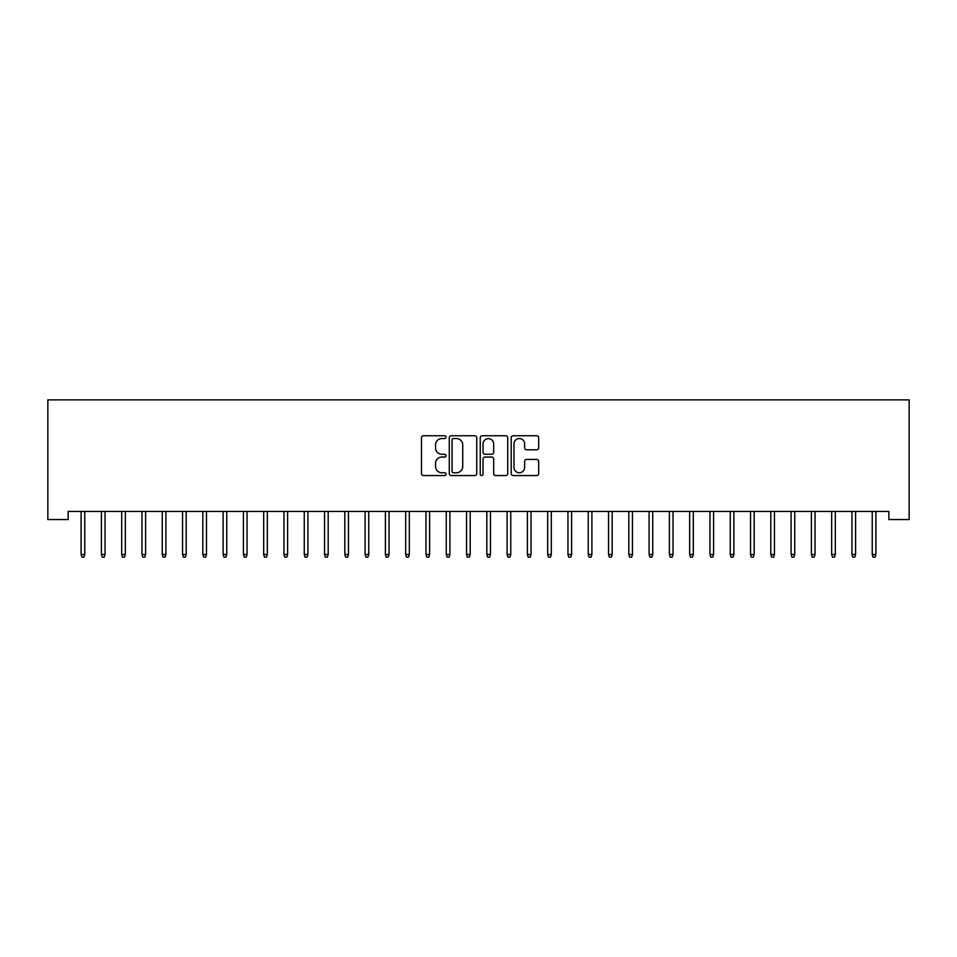 <?xml version="1.0" encoding="UTF-8"?>
<svg xmlns="http://www.w3.org/2000/svg" width="957" height="957" viewBox="0 0 957 957"><rect width="100%" height="100%" fill="white"/><g stroke="black" fill="none" stroke-linecap="round" stroke-linejoin="round"><path stroke-width="1.44" d="M446.046 437.146A1.4 1.4 0 0 0 444.646 435.746L423.496 435.746A1.986 1.986 0 0 0 421.499 437.744L421.499 473.583A1.986 1.986 0 0 0 423.496 475.569L444.646 475.569A1.4 1.4 0 0 0 446.046 474.182A1.4 1.4 0 0 0 444.646 472.782L441.919 472.782A6.376 6.376 0 0 1 435.543 466.406L435.543 463.427A6.376 6.376 0 0 1 441.919 457.051L444.646 457.051A1.4 1.4 0 0 0 446.046 455.664A1.4 1.4 0 0 0 444.646 454.264L441.919 454.264A6.376 6.376 0 0 1 435.543 447.888L435.543 444.909A6.376 6.376 0 0 1 441.919 438.533L444.646 438.533A1.4 1.4 0 0 0 446.046 437.146M536.686 449.79A1.986 1.986 0 0 0 538.683 447.792L538.683 437.744A1.986 1.986 0 0 0 536.686 435.746L513.191 435.746A1.986 1.986 0 0 0 511.205 437.744L511.205 473.583A1.986 1.986 0 0 0 513.191 475.569L536.686 475.569A1.986 1.986 0 0 0 538.683 473.583L538.683 461.43A1.986 1.986 0 0 0 536.686 459.444L526.637 459.444A1.986 1.986 0 0 0 524.639 461.43L524.639 467.459A5.323 5.323 0 0 1 519.316 472.782A5.323 5.323 0 0 1 513.993 467.459L513.993 443.857A5.323 5.323 0 0 1 519.316 438.533A5.323 5.323 0 0 1 524.639 443.857L524.639 447.792A1.986 1.986 0 0 0 526.637 449.79L536.686 449.79M888.862 511.445L68.138 511.445L68.138 519.555L47.85 519.555L47.85 399.87L909.15 399.87L909.15 519.555L888.862 519.555L888.862 511.445M476.753 437.744A1.986 1.986 0 0 0 474.768 435.746L451.273 435.746A1.986 1.986 0 0 0 449.276 437.744L449.276 473.583A1.986 1.986 0 0 0 451.273 475.569L474.768 475.569A1.986 1.986 0 0 0 476.753 473.583L476.753 437.744M482.232 435.746L505.727 435.746A1.986 1.986 0 0 1 507.724 437.744L507.724 473.583A1.986 1.986 0 0 1 505.727 475.569L495.678 475.569A1.986 1.986 0 0 1 493.68 473.583L493.68 459.049A1.986 1.986 0 0 0 491.695 457.051L485.02 457.051A1.986 1.986 0 0 0 483.034 459.049L483.034 474.182A1.4 1.4 0 0 1 481.634 475.569A1.4 1.4 0 0 1 480.247 474.182L480.247 437.744A1.986 1.986 0 0 1 482.232 435.746M453.462 438.533A1.4 1.4 0 0 0 452.063 439.933L452.063 471.394A1.4 1.4 0 0 0 453.462 472.782L456.345 472.782A6.376 6.376 0 0 0 462.721 466.406L462.721 444.909A6.376 6.376 0 0 0 456.345 438.533L453.462 438.533M493.68 443.964A5.323 5.323 0 0 0 488.357 438.641A5.323 5.323 0 0 0 483.034 443.964L483.034 452.278A1.986 1.986 0 0 0 485.02 454.264L491.695 454.264A1.986 1.986 0 0 0 493.68 452.278L493.68 443.964M84.766 554.486L83.953 557.13L81.931 557.13L81.118 554.486L84.766 554.486L84.766 511.445M81.118 554.486L81.118 511.445M105.055 554.486L104.241 557.13L102.22 557.13L101.406 554.486L105.055 554.486L105.055 511.445M101.406 554.486L101.406 511.445M125.343 554.486L124.53 557.13L122.496 557.13L121.683 554.486L125.343 554.486L125.343 511.445M121.683 554.486L121.683 511.445M145.62 554.486L144.818 557.13L142.784 557.13L141.971 554.486L145.62 554.486L145.62 511.445M141.971 554.486L141.971 511.445M165.908 554.486L165.094 557.13L163.073 557.13L162.259 554.486L165.908 554.486L165.908 511.445M162.259 554.486L162.259 511.445M186.196 554.486L185.383 557.13L183.349 557.13L182.548 554.486L186.196 554.486L186.196 511.445M182.548 554.486L182.548 511.445M206.473 554.486L205.671 557.13L203.638 557.13L202.824 554.486L206.473 554.486L206.473 511.445M202.824 554.486L202.824 511.445M226.761 554.486L225.948 557.13L223.926 557.13L223.113 554.486L226.761 554.486L226.761 511.445M223.113 554.486L223.113 511.445M247.05 554.486L246.236 557.13L244.214 557.13L243.401 554.486L247.05 554.486L247.05 511.445M243.401 554.486L243.401 511.445M267.338 554.486L266.525 557.13L264.491 557.13L263.677 554.486L267.338 554.486L267.338 511.445M263.677 554.486L263.677 511.445M287.614 554.486L286.813 557.13L284.779 557.13L283.966 554.486L287.614 554.486L287.614 511.445M283.966 554.486L283.966 511.445M307.903 554.486L307.089 557.13L305.068 557.13L304.254 554.486L307.903 554.486L307.903 511.445M304.254 554.486L304.254 511.445M328.191 554.486L327.378 557.13L325.344 557.13L324.543 554.486L328.191 554.486L328.191 511.445M324.543 554.486L324.543 511.445M348.468 554.486L347.666 557.13L345.633 557.13L344.819 554.486L348.468 554.486L348.468 511.445M344.819 554.486L344.819 511.445M368.756 554.486L367.943 557.13L365.921 557.13L365.107 554.486L368.756 554.486L368.756 511.445M365.107 554.486L365.107 511.445M389.044 554.486L388.231 557.13L386.209 557.13L385.396 554.486L389.044 554.486L389.044 511.445M385.396 554.486L385.396 511.445M409.333 554.486L408.519 557.13L406.486 557.13L405.672 554.486L409.333 554.486L409.333 511.445M405.672 554.486L405.672 511.445M429.609 554.486L428.808 557.13L426.774 557.13L425.961 554.486L429.609 554.486L429.609 511.445M425.961 554.486L425.961 511.445M449.898 554.486L449.084 557.13L447.063 557.13L446.249 554.486L449.898 554.486L449.898 511.445M446.249 554.486L446.249 511.445M470.186 554.486L469.373 557.13L467.339 557.13L466.538 554.486L470.186 554.486L470.186 511.445M466.538 554.486L466.538 511.445M490.463 554.486L489.661 557.13L487.627 557.13L486.814 554.486L490.463 554.486L490.463 511.445M486.814 554.486L486.814 511.445M510.751 554.486L509.937 557.13L507.916 557.13L507.102 554.486L510.751 554.486L510.751 511.445M507.102 554.486L507.102 511.445M531.039 554.486L530.226 557.13L528.192 557.13L527.391 554.486L531.039 554.486L531.039 511.445M527.391 554.486L527.391 511.445M551.328 554.486L550.514 557.13L548.481 557.13L547.667 554.486L551.328 554.486L551.328 511.445M547.667 554.486L547.667 511.445M571.604 554.486L570.791 557.13L568.769 557.13L567.956 554.486L571.604 554.486L571.604 511.445M567.956 554.486L567.956 511.445M591.893 554.486L591.079 557.13L589.057 557.13L588.244 554.486L591.893 554.486L591.893 511.445M588.244 554.486L588.244 511.445M612.181 554.486L611.367 557.13L609.334 557.13L608.532 554.486L612.181 554.486L612.181 511.445M608.532 554.486L608.532 511.445M632.457 554.486L631.656 557.13L629.622 557.13L628.809 554.486L632.457 554.486L632.457 511.445M628.809 554.486L628.809 511.445M652.746 554.486L651.932 557.13L649.911 557.13L649.097 554.486L652.746 554.486L652.746 511.445M649.097 554.486L649.097 511.445M673.034 554.486L672.221 557.13L670.187 557.13L669.386 554.486L673.034 554.486L673.034 511.445M669.386 554.486L669.386 511.445M693.323 554.486L692.509 557.13L690.476 557.13L689.662 554.486L693.323 554.486L693.323 511.445M689.662 554.486L689.662 511.445M713.599 554.486L712.786 557.13L710.764 557.13L709.95 554.486L713.599 554.486L713.599 511.445M709.95 554.486L709.95 511.445M733.887 554.486L733.074 557.13L731.052 557.13L730.239 554.486L733.887 554.486L733.887 511.445M730.239 554.486L730.239 511.445M754.176 554.486L753.362 557.13L751.329 557.13L750.527 554.486L754.176 554.486L754.176 511.445M750.527 554.486L750.527 511.445M774.452 554.486L773.651 557.13L771.617 557.13L770.804 554.486L774.452 554.486L774.452 511.445M770.804 554.486L770.804 511.445M794.741 554.486L793.927 557.13L791.906 557.13L791.092 554.486L794.741 554.486L794.741 511.445M791.092 554.486L791.092 511.445M815.029 554.486L814.216 557.13L812.182 557.13L811.38 554.486L815.029 554.486L815.029 511.445M811.38 554.486L811.38 511.445M835.317 554.486L834.504 557.13L832.47 557.13L831.657 554.486L835.317 554.486L835.317 511.445M831.657 554.486L831.657 511.445M855.594 554.486L854.78 557.13L852.759 557.13L851.945 554.486L855.594 554.486L855.594 511.445M851.945 554.486L851.945 511.445M875.882 554.486L875.069 557.13L873.047 557.13L872.234 554.486L875.882 554.486L875.882 511.445M872.234 554.486L872.234 511.445"/></g></svg>
